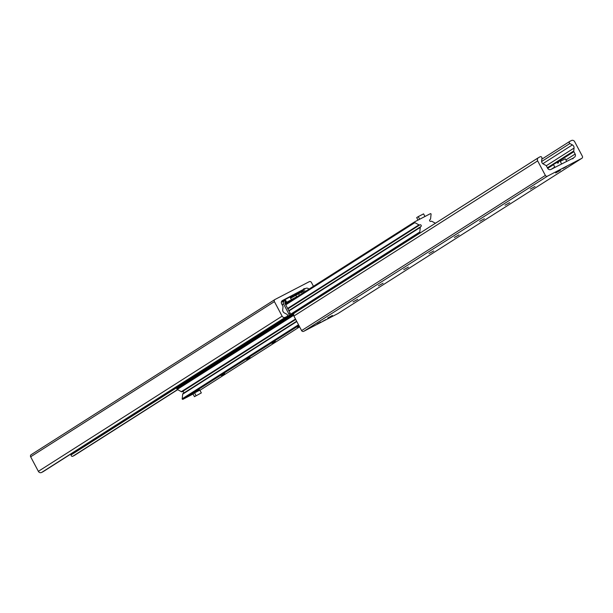 <?xml version="1.0" encoding="UTF-8"?>
<svg xmlns="http://www.w3.org/2000/svg" width="613" height="613" viewBox="0 0 613 613"><rect width="100%" height="100%" fill="white"/><g stroke="black" fill="none" stroke-linecap="round" stroke-linejoin="round"><path stroke-width="0.92" d="M294.539 294.524L297.703 292.769L294.539 294.524M283.635 301.083L281.336 302.255M281.421 301.872L283.459 300.753M290.087 297.259L293.435 295.673L290.248 297.566M308.891 289.19A2.498 2.383 57.5 0 0 305.81 288.401L304.646 288.8A0.621 0.598 57.5 0 0 303.634 289.328L282.562 300.47A2.498 2.383 57.5 0 0 281.62 303.78L282.869 306.132A1.249 1.188 -122.5 0 1 283.014 306.868L282.708 309.772A3.119 2.973 57.5 0 0 284.378 312.929L286.884 314.293A1.249 1.188 -122.5 0 1 286.938 316.477L285.397 317.273A2.498 2.383 -122.5 0 1 282.118 316.17L274.409 301.611A1.624 1.548 -122.5 0 1 275.03 299.466L309.259 281.689A1.624 1.548 -122.5 0 1 311.396 282.409L313.45 286.286M274.808 299.604L31.263 454.631A1.624 1.548 57.5 0 0 30.65 456.785L38.358 471.336A2.498 2.383 57.5 0 0 41.638 472.447L43.178 471.642A1.249 1.188 57.5 0 0 43.347 471.535M71.185 453.819L71.07 454.946A1.249 1.188 57.5 0 0 72.847 456.233L74.388 455.428A2.498 2.383 57.5 0 0 74.725 455.214M325.787 319.595L322.622 321.342L325.787 319.595M561.102 169.188L557.937 170.935L561.102 169.188M566.282 166.69L562.872 168.575L566.282 166.69M320.714 322.017L317.304 323.902L320.714 322.017M327.725 318.047L332.407 315.457L327.725 318.047M353.05 301.925L357.739 299.336L353.05 301.925M378.374 285.804L383.064 283.214L378.374 285.804M403.706 269.689L408.388 267.092L403.706 269.689M429.031 253.567L433.713 250.97L429.031 253.567M454.356 237.446L459.037 234.848L454.356 237.446M479.68 221.324L484.37 218.734L479.68 221.324M505.005 205.202L509.694 202.612L505.005 205.202M530.337 189.08L535.019 186.49L530.337 189.08M555.662 172.958L560.343 170.368L555.662 172.958M538.275 157.786L294.845 312.737A2.498 2.383 57.5 0 0 293.903 316.04L301.604 330.591A1.624 1.548 57.5 0 0 303.741 331.311L337.97 313.534A1.624 1.548 57.5 0 0 338.192 313.396M547.501 176.146A1.624 1.548 -122.5 0 1 545.371 175.425L537.662 160.874A2.498 2.383 -122.5 0 1 538.612 157.572L540.153 156.767A1.249 1.188 -122.5 0 1 541.93 158.054L541.639 160.867A3.119 2.973 57.5 0 0 543.31 164.031L545.899 165.433A1.249 1.188 -122.5 0 1 546.421 165.962L547.67 168.322A2.498 2.383 57.5 0 0 550.949 169.433L572.19 158.606A0.621 0.598 57.5 0 0 573.201 158.077L574.197 157.357A2.498 2.383 57.5 0 0 575.147 154.055L573.891 151.695A1.249 1.188 -122.5 0 1 573.753 150.967L574.052 148.062A3.119 2.973 57.5 0 0 572.381 144.898L569.875 143.542A1.249 1.188 -122.5 0 1 569.822 141.358L571.362 140.553A2.498 2.383 -122.5 0 1 574.642 141.664L582.35 156.215A1.624 1.548 -122.5 0 1 581.737 158.369L547.501 176.146L303.741 331.311M420.242 232.902A0.498 0.475 -122.5 0 1 420.097 232.725L419.859 232.281A0.498 0.475 -122.5 0 1 419.798 231.99L420.288 227.377A0.996 0.95 -122.5 0 1 420.779 226.641A0.996 0.95 57.5 0 0 421.139 225.285A0.996 0.95 57.5 0 0 419.844 224.879A0.996 0.95 -122.5 0 1 418.955 224.864L414.848 222.634A0.498 0.475 -122.5 0 1 414.825 221.76L430.357 213.692A0.498 0.475 -122.5 0 1 431.069 214.205L430.587 218.818A0.996 0.95 -122.5 0 1 430.096 219.554A0.996 0.95 57.5 0 0 429.736 220.91A0.996 0.95 57.5 0 0 431.023 221.316A0.996 0.95 -122.5 0 1 431.92 221.339L435.429 223.239M176.973 388.121A0.498 0.475 -122.5 0 1 176.329 387.899L176.138 387.539M194.467 396.665L201.332 392.918L194.467 396.665L192.949 393.799L199.141 390.466M299.267 326.17L297.182 327.189L299.198 326.039M275.352 341.38L271.858 343.311L275.352 341.38M250.027 357.502L246.533 359.433L250.027 357.502M224.695 373.624L221.209 375.554L224.695 373.624M199.371 389.738L195.884 391.669L199.371 389.738M193.072 394.029L182.912 399.308A0.498 0.475 -122.5 0 1 182.199 398.795L182.682 394.182A0.996 0.95 -122.5 0 1 183.18 393.446L296.646 321.22L183.111 393.485M183.341 393.339A0.996 0.95 57.5 0 0 182.245 391.684A0.996 0.95 -122.5 0 1 181.348 391.669L177.241 389.439A0.498 0.475 -122.5 0 1 177.034 389.224L176.797 388.78A0.498 0.475 -122.5 0 1 176.988 388.121L293.872 313.718L176.95 388.136M297.972 296.14L291.328 299.604M284.8 302.776L286.417 301.749L285.689 300.37L284.945 300.715L285.673 302.094L286.417 301.749M290.141 313.197L288.823 313.887L289.137 315.45L290.462 314.768L290.141 313.197L284.861 303.22A0.621 0.598 -122.5 0 1 285.091 302.401L285.673 302.094M303.542 292.593L302.906 291.39L301.535 292.14L302.224 293.435M290.6 298.224L301.535 292.14M284.945 300.715L284.363 301.021A2.184 2.084 57.5 0 0 283.535 303.91L288.823 313.887M290.462 314.768L174.72 388.443L173.172 388.895M305.649 291.252A2.184 2.084 57.5 0 0 303.489 291.083L302.906 291.39M289.137 315.45L173.402 389.125M566.642 161.288L565.324 158.805L560.267 161.395M283.788 301.374L283.329 300.5L289.949 296.999L291.405 299.749L284.861 303.236M284.846 303.205L291.405 299.749M557.899 161.694L560.021 160.935L557.117 162.192M558.083 161.87L558.55 162.759L557.707 163.196L557.056 162.131L553.409 164.437L557.232 162.307M197.171 391.423L199.815 390.052L201.332 392.918M194.528 392.795L196.045 395.661M424.955 216.496L423.56 213.868L418.273 216.611L416.694 217.615L418.012 220.105M419.667 219.239L418.273 216.611M30.65 456.785L274.409 301.611M74.388 455.428L177.686 389.676L74.564 455.329M72.847 456.233L177.532 389.592M71.07 454.946L176.352 387.929M290.539 298.117L305.81 288.401M290.501 298.041L304.937 288.853M303.634 289.451L304.646 288.8M303.535 289.581L290.432 297.918L303.519 289.589M43.178 471.642L286.938 316.477M41.638 472.447L285.397 317.273M38.358 471.336L282.118 316.17M545.371 175.425L301.604 330.591M581.737 158.369L337.97 313.534M569.653 141.465L541.815 159.188L569.738 141.404M569.875 143.542L541.639 161.518M572.381 144.898L542.834 163.709M574.052 148.062L546.275 165.748M573.753 150.967L547.371 167.755M573.891 151.695L559.278 161.004M553.524 164.659L547.7 168.376M575.147 154.055L565.922 159.932M554.773 167.02L551.148 169.334M573.201 158.077L572.266 158.675M537.662 160.874L293.903 316.04M176.329 387.899L420.097 232.725M290.439 314.661L419.859 232.281M290.378 314.369L419.798 231.99M288.961 310.975L420.288 227.377M420.71 226.68L288.792 310.653L420.641 226.726M287.857 308.891L419.844 224.879M287.627 308.454L418.955 224.864M285.712 304.837L414.848 222.634M285.359 304.171L414.756 221.799L285.359 304.171M182.199 398.795L298.516 324.752M182.912 399.308L298.899 325.48M182.682 394.182L296.807 321.534M182.245 391.684L295.711 319.457M181.348 391.669L295.481 319.021M177.241 389.439L293.65 315.335M177.034 389.224L293.604 315.021M176.797 388.78L293.635 314.408M199.938 390.289L299.619 326.836L199.945 390.289M299.374 295.251L298.684 293.949M296.669 296.83L295.941 295.451M283.535 303.91L282.156 304.791M31.156 454.7L274.915 299.535M43.262 471.596L287.03 316.423M581.844 158.3L338.085 313.465M538.436 157.671L294.677 312.837M561.6 163.909L560.021 160.935M554.949 167.357L553.409 164.437"/></g></svg>
